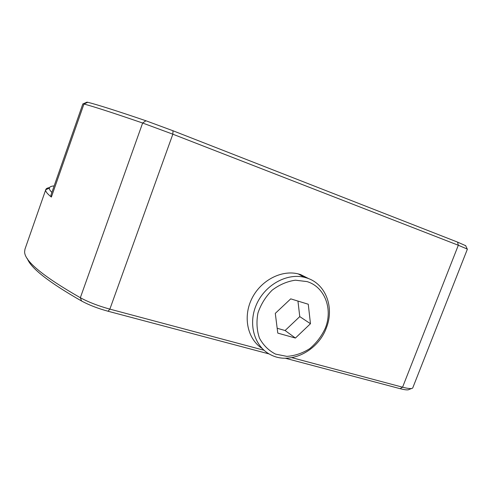 <?xml version="1.0" encoding="UTF-8"?>
<svg xmlns="http://www.w3.org/2000/svg" width="492" height="492" viewBox="0 0 492 492"><rect width="100%" height="100%" fill="white"/><g stroke="black" fill="none" stroke-linecap="round" stroke-linejoin="round"><path stroke-width="0.74" d="M411.515 388.52L409.116 389.455C408.139 390.236 405.125 389.971 400.07 388.662L285.225 358.213M269.142 353.951L108.055 311.239C97.81 308.441 88.99 305.034 81.586 301.018C48.923 282.34 30.83 268.189 27.306 258.571M412.794 387.801L412.591 388.102C411.54 388.963 408.2 388.662 402.573 387.198L291.842 357.659M263.952 350.224L109.864 309.124C98.437 305.981 88.591 302.18 80.337 297.721C43.136 276.418 24.563 261.111 24.612 251.812L24.975 249.143L45.725 189.764C45.325 191.327 47.207 193.762 51.377 197.071L50.916 195.176L82.877 103.855L83.954 104.027C93.714 106.604 113.277 112.939 142.637 123.025L172.84 134.193L458.316 245.256L467.4 249.13L412.77 387.856M86.801 102.231L87.742 102.275C97.533 104.741 116.924 110.903 145.915 120.761L173.006 130.767L457.591 242.119L465.678 245.699M49.532 187.618C47.435 187.907 46.193 188.541 45.793 189.531M54.157 185.927C51.229 186.105 49.637 186.825 49.372 188.085C49.175 189.125 50.018 190.558 51.888 192.397M307.113 281.608L295.403 280.188C287.131 281.387 279.376 284.714 272.137 290.182C265.643 296.694 260.914 304.29 257.962 312.974C256.283 321.842 256.775 330.206 259.432 338.078C263.269 345.199 268.638 350.544 275.538 354.111L286.867 356.374C294.917 355.814 302.574 353.213 309.837 348.57C316.504 342.924 321.67 336.097 325.347 328.09C333.041 309.038 324.794 286.947 307.113 281.608M308.263 304.24L290.729 298.853L275.292 313.373L277.783 333.102L295.415 338.053L310.464 323.711L308.263 304.24M310.464 323.711L299.763 316.614L297.949 301.073M295.415 338.053L285.096 330.519L299.763 316.614M277.174 328.269L285.096 330.519M326.356 327.887C334.591 307.482 325.79 283.773 306.811 277.986L304.388 277.303C286.498 272.796 264.407 285.305 256.147 305.237C247.704 325.114 254.979 347.659 271.467 355.156C290.889 364.8 318.183 350.753 326.356 327.887M308.97 278.779L300.569 274.561L298.17 273.884C281.27 269.634 260.502 280.569 251.701 298.915C242.759 317.205 247.599 339.086 262.002 348.342M400.07 388.662L402.573 387.198L458.316 245.256L457.591 242.119M108.055 311.239L109.864 309.124L172.84 134.193L173.006 130.767M81.586 301.018L80.337 297.721L142.637 123.025L145.915 120.761M87.742 102.275L83.954 104.027L51.377 197.071M465.586 245.508L467.197 248.964M49.372 188.085L45.725 189.764M87.047 102.121L83.197 103.849M298.17 273.884L304.388 277.303"/></g></svg>
